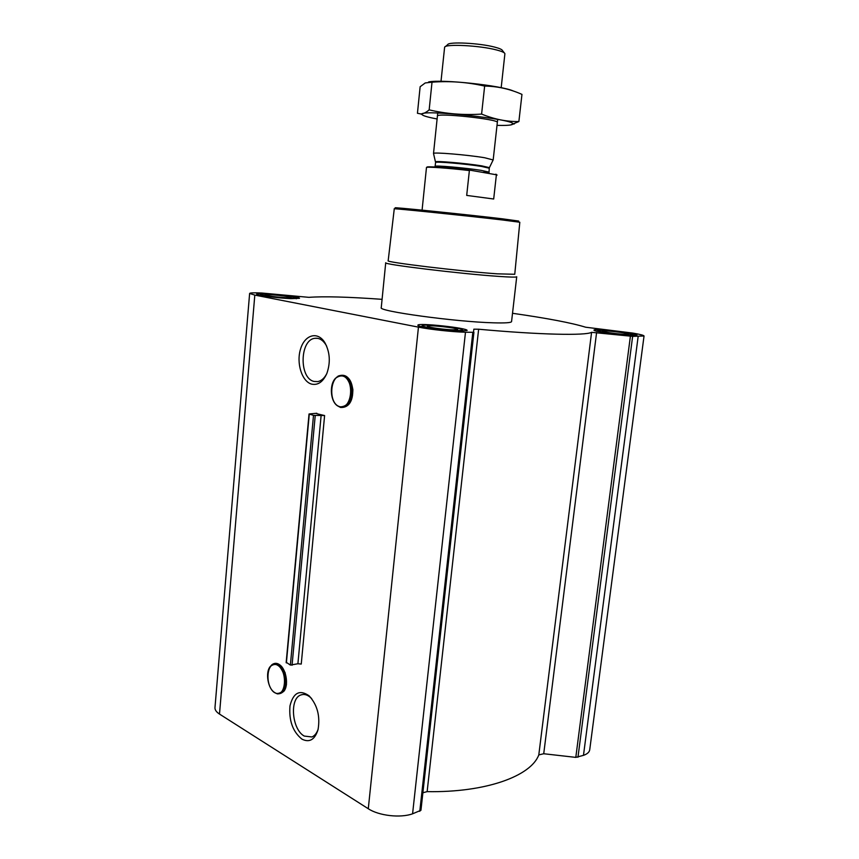 <?xml version="1.0" encoding="UTF-8"?>
<svg xmlns="http://www.w3.org/2000/svg" width="859" height="859" viewBox="0 0 859 859"><rect width="100%" height="100%" fill="white"/><g stroke="black" fill="none" stroke-linecap="round" stroke-linejoin="round"><path stroke-width="1.29" d="M326.721 373.762C324.358 378.271 321.373 380.891 317.766 381.611L314.104 381.45C298.932 378.475 299.694 339.53 314.985 338.306C319.183 337.823 322.801 339.971 325.862 344.738L326.699 346.252M347.09 377.058C354.337 382.158 354.713 399.993 347.691 405.373M311.71 384.145C301.885 381.675 296.065 362.917 300.607 348.861C304.881 334.559 317.894 330.983 324.938 342.784C329.974 352.244 330.629 362.423 326.903 373.321C323.134 381.804 318.066 385.412 311.71 384.145M316.821 413.254L309.036 413.974L313.503 415.369L324.605 415.552L316.778 413.716M382.083 299.329C348.153 296.903 323.768 296.237 308.939 297.343L261.662 293.016C253.963 292.661 249.958 292.812 249.625 293.456L214.975 707.633C214.847 709.888 216.361 712.036 219.496 714.076L368.286 808.738C378.851 815.76 400.412 818.23 412.578 813.806L420.942 810.284L473.846 329.18L478.635 329.222C540.44 334.849 585.774 335.729 591.583 332.326L538.797 754.911L543.726 753.74L575.798 757.38L583.476 755.351C587.298 753.998 589.381 752.14 589.725 749.767L644.035 335.987C643.821 335.3 640.095 334.334 632.858 333.088L585.634 327.215C571.707 322.909 547.333 318.27 512.512 313.288M249.625 293.456L254.812 295.099L418.451 327.139C430.187 329.491 453.123 331.971 465.481 332.229L473.921 332.304L420.942 810.284M301.906 739.127C292.758 731.653 288.785 720.561 289.988 705.84C293.316 692.665 299.694 689.315 309.1 695.811C317.358 704.895 320.343 716.181 318.034 729.678C314.813 739.749 309.444 742.895 301.906 739.127M278.402 664.2C285.95 667.014 289.472 685.826 283.491 691.656M478.635 329.222L427.138 791.633C485.969 792.664 531.002 776.064 538.797 754.911M427.138 791.633L422.886 792.75M286.423 662.396L290.374 665.081L297.901 663.749L301.251 664.071L324.605 415.552M459.748 331.123C445.359 330.876 416.679 326.796 417.893 325.228C417.077 322.533 468.252 327.988 467.113 330.479L459.748 331.123M632.492 335.536C621.089 335.354 592.785 331.359 593.999 330.135C593.236 328.117 637.969 333.313 636.97 335.139L632.492 335.536M290.911 298.642C277.736 298.116 255.81 295.206 256.669 294.122C255.918 292.124 300.5 296.473 299.501 298.288L290.911 298.642M381.256 307.64L385.723 262.757C381.976 264.261 460.714 273.849 498.521 276.383C510.482 277.21 516.56 277.339 516.721 276.759L511.567 321.567C511.32 322.748 505.221 323.167 493.27 322.812C455.506 321.857 377.337 311.098 381.256 307.64L381.267 307.608M644.035 335.987L632.632 336.363L591.583 332.326M518.686 221.053L501.806 218.744C464.987 214.363 388.526 206.579 395.602 207.899M502.504 219.979C466.416 215.716 390.877 207.964 394.27 208.834L388.171 260.749C384.488 262.092 460.542 271.294 497.114 273.828L514.756 274.279L519.813 222.256L502.504 219.979M288.538 298.18C276.888 297.719 257.85 295.067 260.814 294.336C262.908 293.198 293.477 296.172 295.41 297.708C296.14 298.245 293.853 298.406 288.538 298.18M285.918 297.676C275.76 297.031 268.835 296.162 265.141 295.067C262.07 293.424 294.283 296.57 291.083 297.59L285.918 297.676M456.537 330.511C443.652 330.275 418.44 326.474 422.725 325.443C425.634 323.983 459.619 327.601 462.314 329.663C463.28 330.328 461.358 330.608 456.537 330.511M453.004 329.824C444.973 329.673 429.071 327.547 427.653 326.452C423.594 324.165 461.616 328.224 457.332 329.62L453.004 329.824M629.325 334.989C619.253 334.827 594.557 331.187 598.132 330.425C600.248 329.319 630.893 332.884 632.836 334.473L629.325 334.989M625.835 334.387C619.36 334.28 603.447 332.122 602.438 331.23C599.378 329.534 631.719 333.303 628.455 334.269L625.835 334.387M318.195 729.033C316.831 733.103 314.748 735.744 311.946 736.968L304.258 736.066C291.835 729.441 289.343 698.399 300.929 694.942C304.097 693.804 307.339 694.695 310.657 697.615L311.677 698.614M496.835 174.86L470.045 170.179C448.43 167.612 425.645 166.066 426.977 167.204L426.74 167.398M497.082 175.096L495.858 174.152M470.045 170.179L469.379 170.554C448.087 168.042 425.903 166.517 426.472 167.548L422.08 210.144M469.379 170.554L466.695 195.412L493.689 199.009L496.395 174.688M504.319 52.904L502.472 50.563C502.096 49.521 499.541 48.383 494.816 47.148C479.73 43.057 448.312 41.479 447.646 44.7L445.295 46.644M501.184 87.715L504.909 53.655C504.512 52.528 501.71 51.293 496.513 49.951C479.913 45.484 445.252 43.723 444.618 47.213L441.011 81.304M493.152 159.957L484.669 157.755C467.607 154.835 432.549 151.936 433.516 153.493L433.548 153.6M489.383 167.698L493.184 159.871L497.672 119.39M437.102 118.971C427.567 117.189 422.531 115.675 421.973 114.451C418 108.739 518.235 119.444 512.748 124.158C511.975 125.146 507.315 125.564 498.757 125.403L497.017 125.35M437.403 116.04C436.404 112.561 499.294 119.283 497.34 122.44M510.461 125.006L518.879 121.538C506.703 121.753 494.269 119.272 481.598 114.075C463.635 115.289 446.154 113.882 429.167 109.866C426.075 112.561 423.208 113.903 420.556 113.882L417.442 113.281L420.137 86.738L425.237 82.947L432.013 82.185C449.633 80.821 467.167 82.12 484.648 86.072C497.597 86.276 510.031 89.046 521.961 94.393L518.879 121.538M481.598 114.075L484.648 86.072M429.167 109.866L432.013 82.185M428.641 81.938C441.859 79.092 501.828 85.546 513.435 91.054M254.812 295.099L219.496 714.076M418.451 327.139L368.286 808.738M309.283 414.113L286.38 662.901M313.503 415.369L290.374 665.081M315.232 415.541L292.06 665.253M321.148 415.198L297.901 663.749M472.815 332.412L419.783 811.336M465.481 332.229L412.578 813.806M596.597 332.54L543.726 753.74M630.399 336.191L575.798 757.38M632.632 336.363L577.967 757.23M638.151 336.503L583.476 755.351M339.649 406.651C327.365 403.322 330.232 372.742 342.591 375.974C355.154 378.991 352.083 410.409 339.649 406.651M339.724 406.855L338.081 406.157C330.468 402.377 328.922 384.596 335.622 378.164C342.795 373.182 347.949 376.51 351.073 388.139C351.438 400.691 347.659 406.93 339.724 406.855M336.696 377.187C344.18 372.645 349.398 376.382 352.362 388.418C352.566 401.26 348.614 407.596 340.508 407.434L337.286 405.641M274.912 692.698C264.153 686.588 266.612 659.068 277.425 665.134C288.409 671.04 285.789 699.226 274.912 692.698M270.166 666.616C265.044 672.683 268.062 689.283 274.966 692.848C268.094 689.315 265.066 672.672 270.166 666.616C275.846 661.881 280.603 664.973 284.415 675.915C285.929 687.748 283.266 693.61 276.405 693.481L275.911 693.31M270.843 665.832C276.77 661.076 281.688 664.383 285.585 675.732C287.11 687.973 284.329 694.029 277.221 693.879C281.72 693.986 284.812 690.872 286.476 684.537L285.156 672.79L281.806 666.724C278.295 662.901 274.901 662.31 271.637 664.963M437.725 113.001L433.516 153.503L435.599 162.48C434.547 161.224 466.115 163.908 481.545 166.431L489.243 168.214L489.415 167.634L481.674 165.851C466.276 163.328 434.751 160.633 435.567 161.879L435.577 161.964M483.585 172.262L488.825 172.068L481.115 170.35C465.685 167.892 434.139 165.153 435.191 166.345L437.596 167.14M314.985 338.306L317.723 338.349M309.036 413.974L286.154 662.633M325.862 344.738L324.938 342.784M338.017 376.145C345.715 373.214 350.665 377.681 352.877 389.567C352.641 401.872 348.529 407.842 340.551 407.467L338.081 406.157C330.447 402.356 328.9 384.607 335.622 378.164M260.621 294.497L259.772 295.195M295.582 297.912L296.28 298.76M422.413 325.701L421.275 326.613M462.593 330.006L463.495 331.134M597.928 330.586L597.059 331.273M633.008 334.688L633.684 335.547M310.657 697.615L309.1 695.811M300.929 694.942L302.916 694.48M435.599 162.48L435.008 166.99M489.243 168.214L488.996 173.099M512.748 124.158L514.391 123.889M421.973 114.451L420.545 113.893"/></g></svg>
